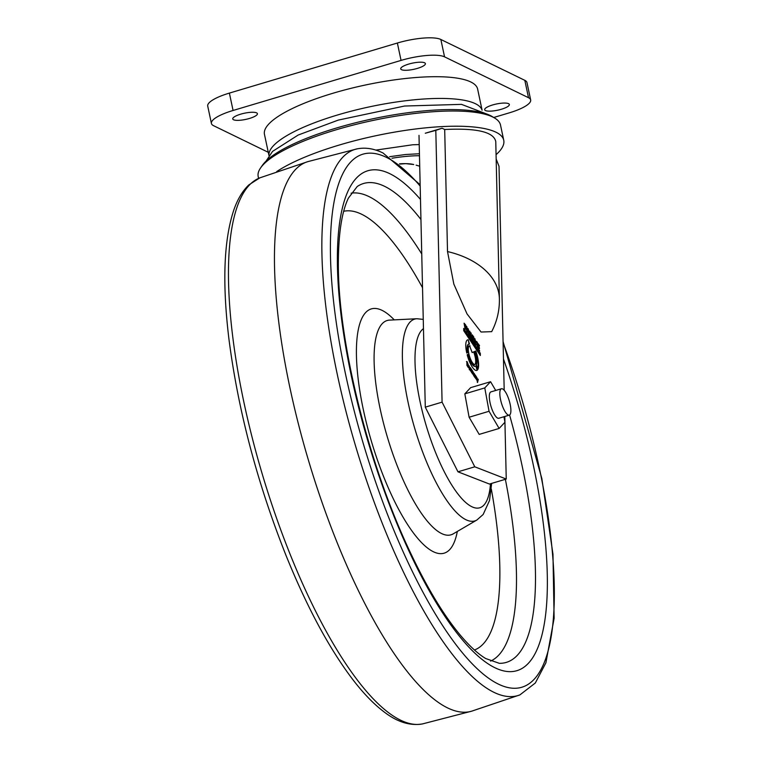<?xml version="1.0" encoding="UTF-8"?>
<svg xmlns="http://www.w3.org/2000/svg" width="762" height="762" viewBox="0 0 762 762"><rect width="100%" height="100%" fill="white"/><g stroke="black" fill="none" stroke-linecap="round" stroke-linejoin="round"><path stroke-width="1.14" d="M503.939 416.738L504.949 422.243L499.139 428.444L479.193 434.397L469.106 417.233L464.82 393.859L470.63 387.658L490.576 381.714L484.775 387.915L464.82 393.859M479.66 350.939L478.403 349.053L478.326 343.891L479.555 345.719L478.707 345.043L479.527 348.463L478.746 347.301L478.765 349.015L479.66 350.939M473.974 342.452L472.716 340.566L472.65 335.394L473.869 337.223L473.031 336.556L473.84 339.976L473.059 338.804L473.088 340.528L473.974 342.452M467.878 365.265L468.287 367.465L466.925 365.36L466.877 361.512L468.239 364.512L467.163 362.341L467.535 366.046L467.897 366.474L467.878 365.265M470.259 370.542L470.211 367.503L471.011 368.637L470.602 371.056L470.259 370.542M470.23 368.513L471.011 368.637M471.364 372.189L471.316 369.16L472.088 370.246L473.335 372.304L473.507 375.39L472.859 371.837L472.602 374.056L472.259 373.532L471.954 370.484L471.707 372.713L471.364 372.189M477.403 381.295L476.85 377.409L477.564 380.676L477.888 378.962L478.231 379.476L477.545 382.505L477.403 381.286M469.887 368.703L469.03 367.408L469.106 368.36L469.897 369.084L468.82 365.598L469.887 368.703M469.135 368.732L469.744 369.627M470.373 337.061L469.849 331.232L470.573 336.375L470.84 332.708L471.678 338.023L472.269 334.842L471.897 339.347L471.078 333.985L470.773 337.671L470.373 337.061M447.513 251.565L453.838 284.083L467.03 313.915L481.06 332.032L491.681 331.651C497.034 321.345 499.605 310.382 499.396 298.752A80.315 52.016 178.7 0 0 447.513 251.565L444.694 129.502C476.783 127.93 493.814 131.959 495.767 141.589L499.396 298.752M504.939 422.262L506.244 479.05L474.774 466.801L442.084 402.145L435.807 130.359L442.084 128.235L444.694 129.502M496.176 159.048L499.024 166.306L504.196 390.268M504.806 416.481L504.939 422.158M467.173 354.73A15.954 4.724 73.4 0 0 476.745 370.446A15.954 4.724 73.4 0 0 477.526 369.913L476.193 365.617A11.525 3.41 -106.6 0 1 475.488 366.198A11.525 3.41 -106.6 0 1 468.401 354.197L467.173 354.73M466.763 353.044L468.03 352.492A11.525 3.41 -106.6 0 1 468.897 344.11A11.525 3.41 -106.6 0 1 469.535 344.119L468.211 339.814A15.954 4.724 73.4 0 0 467.639 339.871A15.954 4.724 73.4 0 0 466.763 353.044M480.327 355.502L463.715 330.689L463.687 328.441L480.298 353.254L480.327 355.502M464.077 323.183L465.668 324.974L465.677 325.574L465.058 324.66L465.125 329.232L464.077 323.183M477.488 345.615L476.498 341.424L477.631 343.1L477.841 344.586L476.774 342.319L477.145 346.662L477.488 345.615M477.098 342.567L476.374 342.433M468.497 334.261L468.049 328.536L469.478 332.775L469.659 335.994L468.468 331.946L468.497 334.261M474.126 374.218L473.945 373.237L474.84 374.59L475.021 377.666L473.897 375.828L473.954 374.437L474.631 375.237L474.126 374.218M474.383 374.123L473.774 374.066M466.096 329.165L466.268 326.117L466.811 326.612L467.43 332.451L466.096 329.165M475.478 342.614L475.879 345.129L474.536 343.033L474.488 338.423L475.831 341.586L474.764 339.319L475.136 343.662L475.478 342.614M475.088 339.566L474.364 339.433L475.059 338.938M475.717 378.695L475.326 375.142L476.44 376.933L476.612 380.038L475.974 376.485L475.717 378.695M475.336 376.037L475.85 376.333M470.078 345.862A9.754 2.886 73.4 0 0 469.411 345.815A9.754 2.886 73.4 0 0 469.43 355.978A9.754 2.886 73.4 0 0 474.974 364.503A9.754 2.886 73.4 0 0 474.069 351.739L472.154 352.568L469.659 345.986A9.754 2.886 73.4 0 0 469.202 345.9M476.507 364.912A11.525 3.41 73.4 0 0 474.564 351.53L475.793 350.996A15.954 4.724 -106.6 0 1 477.888 369.36L476.507 364.912M260.642 167.84L262.385 165.344A121.577 30.442 -12 0 1 372.561 118.853A121.577 30.442 -12 0 1 492.128 116.519L494.728 118.081A123.873 31.013 168 0 0 372.904 120.472A123.873 31.013 168 0 0 260.642 167.84A123.873 31.013 168 0 0 258.194 176.555L258.575 178.375M442.084 128.235L425.282 133.236L435.807 130.359M276.701 171.583A123.873 31.013 -12 0 1 410.07 129.711A123.873 31.013 -12 0 1 503.749 140.256A123.873 31.013 -12 0 1 496.072 154.667M503.749 140.256L500.51 125.054A123.873 31.013 168 0 0 494.728 118.081M442.084 402.145L425.282 407.156L419.005 135.369M506.244 479.05L489.452 484.051L457.972 471.811L425.282 407.156M474.774 466.801L457.972 471.811M476.536 370.494A15.954 4.724 73.4 0 0 477.098 370.037L477.526 369.913M477.098 370.037L475.85 365.998M475.269 366.236A11.525 3.41 -106.6 0 1 475.059 366.322A11.525 3.41 -106.6 0 1 467.992 354.368M469.068 344.072L468.211 339.814M466.754 352.997L468.03 352.492M467.611 352.615A11.525 3.41 -106.6 0 1 468.478 344.233A11.525 3.41 -106.6 0 1 468.697 344.195M463.696 329.213L480.298 353.254M479.879 353.387L479.898 354.854M470.421 332.832L471.287 333.365M470.859 333.489L470.906 334.032M471.602 338.052L471.535 338.804M470.468 336.404L470.411 337.128M469.021 366.665L469.535 367.741L469.268 366.474L468.678 366.76M468.601 367.094L469.116 367.865M469.478 369.208L469.325 369.751M468.392 365.722L469.268 366.046M477.45 347.081L477.46 347.682M476.079 341.547L477.069 341.938M477.326 380.743L477.25 382.067M477.469 379.095L478.231 379.476M477.803 379.6L477.574 380.648M468.43 329.689L469.097 332.118L468.068 329.803M468.039 331.47L469.068 332.127M467.63 328.66L468.468 329.917M469.144 332.07L469.125 332.642M471.249 370.075L471.878 369.999M474.231 375.218L474.583 376.466L474.155 375.237M474.116 376.342L474.593 376.838M474.25 376.561L474.659 375.952M473.526 373.361L474.374 373.666M473.954 373.79L474.421 374.714M473.535 374.561L474.212 375.361M470.583 368.76L470.592 369.313M466.068 327.755L467.154 331.537L467.096 327.822L466.115 327.108L466.811 326.612M465.849 326.241L466.382 326.736M467.201 331.47L467.173 332.289M466.125 327.108L466.02 327.774L466.125 327.108M467.849 366.493L467.858 366.979M466.458 361.636L467.468 362.102M475.44 344.081L475.45 344.681M474.069 338.547L474.64 339.061M472.221 335.528L473.45 337.356M472.63 338.338L473.412 339.509M477.907 344.014L479.136 345.843M478.317 346.824L479.098 347.996M472.154 352.568L469.659 345.986M474.755 364.531A9.754 2.886 73.4 0 0 473.659 351.92M475.393 351.168A15.954 4.724 -106.6 0 1 477.726 368.846M495.719 390.458L490.576 381.714M469.106 417.233L489.052 411.28L484.775 387.915M499.139 428.444L489.052 411.28M501.425 388.763L490.928 391.887A13.764 4.077 73.4 0 0 490.957 406.241A13.764 4.077 73.4 0 0 498.796 418.271L509.292 415.138A13.764 4.077 73.4 0 0 509.749 402.546A13.764 4.077 73.4 0 0 502.587 388.915A13.764 4.077 73.4 0 0 501.425 388.763A13.764 4.077 73.4 0 0 501.453 403.117A13.764 4.077 73.4 0 0 509.292 415.138M357.064 148.866A284.978 84.344 -106.6 0 0 344.881 407.051A284.978 84.344 -106.6 0 0 493.928 692.325A284.978 84.344 -106.6 0 0 519.913 694.887L471.516 711.232A286.731 84.858 -106.6 0 1 447.589 707.908A286.731 84.858 -106.6 0 1 298.561 424.558A286.731 84.858 -106.6 0 1 307.677 161.677M399.755 164.078L405.717 163.649L413.718 164.525A34.404 8.611 168 0 0 405.717 163.649A34.404 8.611 168 0 0 399.469 163.84M391.992 158.229A59.065 14.792 -12 0 1 419.471 155.724M416.138 165.163L419.719 166.202M444.551 56.855L528.514 97.707L524.818 80.334L440.855 39.481L444.551 56.855A34.404 8.611 168 0 0 401.06 60.408L397.364 43.024L229.381 93.097L233.077 110.471A34.404 8.611 168 0 0 211.417 123.463A34.404 8.611 168 0 0 213.57 125.692L268.281 152.314M524.818 80.334A34.404 8.611 -12 0 1 526.971 82.563L530.666 99.946A34.404 8.611 168 0 0 528.514 97.707M211.417 123.463L207.721 106.08A34.404 8.611 -12 0 1 229.381 93.097M397.364 43.024A34.404 8.611 -12 0 1 440.855 39.481M233.077 110.471L401.06 60.408M493.738 117.481L509.006 112.938A34.404 8.611 168 0 0 530.666 99.946M417.452 68.38A12.621 3.162 -12 0 1 400.717 68.866A12.621 3.162 -12 0 1 412.404 63.151A12.621 3.162 -12 0 1 425.396 63.617A12.621 3.162 -12 0 1 417.452 68.38M249.469 118.453A12.621 3.162 -12 0 1 232.734 118.929A12.621 3.162 -12 0 1 244.412 113.224A12.621 3.162 -12 0 1 257.413 113.69A12.621 3.162 -12 0 1 249.469 118.453M501.415 109.242A12.621 3.162 -12 0 1 484.67 109.718A12.621 3.162 -12 0 1 496.357 104.013A12.621 3.162 -12 0 1 509.349 104.48A12.621 3.162 -12 0 1 501.415 109.242M268.986 155.505A108.956 27.28 -12 0 1 337.68 114.948A108.956 27.28 -12 0 1 482.089 110.204L477.622 89.049A108.956 27.28 168 0 0 333.061 93.221A108.956 27.28 168 0 0 264.462 134.36L268.967 155.534M423.472 328.641A94.117 27.851 73.4 0 0 438.102 458.562A94.117 27.851 73.4 0 0 490.48 483.746M503.472 358.978A260.833 77.2 -106.6 0 1 518.236 670.236A260.833 77.2 -106.6 0 1 359.788 411.871A260.833 77.2 -106.6 0 1 389.868 173.717A260.833 77.2 -106.6 0 1 420.481 199.434M420.176 186.099A278.111 82.306 73.4 0 0 386.382 157.353A278.111 82.306 73.4 0 0 355.425 415.557A278.111 82.306 73.4 0 0 525.685 685.724A278.111 82.306 73.4 0 0 503.101 342.557M351.111 193.186A244.307 72.304 -106.6 0 1 368.979 196.586A244.307 72.304 -106.6 0 1 421.748 253.965M505.358 479.317A244.307 72.304 -106.6 0 1 490.566 661.102M420.948 219.494A249.86 73.943 73.4 0 0 384.62 186.338A249.86 73.943 73.4 0 0 357.207 186.538L348.367 198.168C341.957 211.407 338.614 232.496 338.347 261.433C337.509 338.804 367.646 462.163 409.146 549.954C426.425 586.826 443.713 615.515 461.029 636.022C470.154 646.671 478.384 654.177 485.718 658.539L499.31 663.321A249.86 73.943 73.4 0 0 509.588 415.004M457.314 531.457A127.445 37.719 -106.6 0 1 376.552 457.448A127.445 37.719 -106.6 0 1 382.067 310.363A127.445 37.719 -106.6 0 1 394.249 319.878M422.529 287.731A228.943 67.761 73.4 0 0 361.636 214.246A228.943 67.761 73.4 0 0 343.7 211.293M474.45 650.005A228.943 67.761 73.4 0 0 491.319 489.071M453.228 533.848L476.888 520.017A105.289 31.156 -106.6 0 1 465.934 519.722A105.289 31.156 -106.6 0 1 410.261 411.851A105.289 31.156 -106.6 0 1 416.9 318.735L389.525 320.116A111.804 33.09 73.4 0 0 382.467 418.995A111.804 33.09 73.4 0 0 441.589 533.543A111.804 33.09 73.4 0 0 453.228 533.848L452.723 534.219M472.021 711.079L422.567 723.9A284.978 84.344 -106.6 0 1 400.536 720.157A284.978 84.344 -106.6 0 1 253.155 441.398A284.978 84.344 -106.6 0 1 259.832 177.851M420.148 184.728L383.096 153.048C374.237 148.628 365.598 147.228 357.178 148.847L307.724 161.658M519.913 694.887L535.315 683.009L545.906 662.797L554.117 618.277L552.974 554.222L541.839 478.507L503.072 341.567M389.525 320.116L388.896 320.088M423.253 319.383L416.9 318.735M476.888 520.017L483.165 514.464L489.49 500.577L491.652 483.403M422.567 723.9C409.832 726.1 396.726 721.89 383.257 711.27C373.028 703.402 362.617 692.487 352.006 678.513C328.593 647.424 306.514 606.19 285.769 554.822C256.994 482.108 238.03 409.985 228.857 338.452C222.152 282.654 223.828 239.782 233.877 209.836C237.525 199.292 242.506 190.986 248.822 184.918L259.823 177.86L308.229 161.515M375.809 150.104L412.756 144.761L419.214 144.57M419.433 153.743L405.679 154.495L389.63 156.696M486.947 114.1L461.505 104.365L404.536 106.032L338.299 120.091L298.199 135.026L272.539 151.4L266.128 161.039"/></g></svg>
